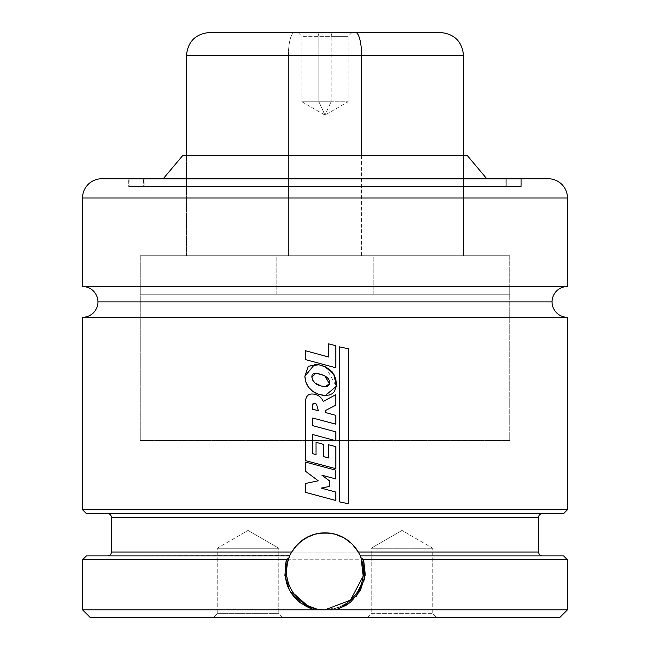 <?xml version="1.0" encoding="UTF-8"?>
<svg xmlns="http://www.w3.org/2000/svg" width="650" height="650" viewBox="0 0 650 650"><rect width="100%" height="100%" fill="white"/><g stroke="black" fill="none" stroke-linecap="round" stroke-linejoin="round"><path stroke-width="0.49" stroke-dasharray="3.25 2.44" d="M82.534 317.306L567.466 317.306L82.534 317.306M552.069 301.909L97.931 301.909L552.069 301.909M401.976 530.449L371.183 548.226L432.762 548.226L401.976 530.449L432.762 548.226L371.183 548.226L371.183 613.649L432.762 613.649L432.762 548.226L432.762 613.649L371.183 613.649L367.339 617.5L436.613 617.5L432.762 613.649L436.613 617.5L367.339 617.5L435.947 617.5L367.339 617.5L371.183 613.649L432.762 613.649L371.183 613.649L371.183 548.226L432.762 548.226L371.183 548.226L401.976 530.449M248.024 530.449L278.817 548.226L217.238 548.226L248.024 530.449L217.238 548.226L278.817 548.226L278.817 613.649L217.238 613.649L217.238 548.226L217.238 613.649L278.817 613.649L282.661 617.5L213.387 617.5L217.238 613.649L213.387 617.5L282.661 617.5L213.387 617.5L282.661 617.5L278.817 613.649L217.238 613.649L278.817 613.649L278.817 548.226L217.238 548.226L278.817 548.226L248.024 530.449M360.132 555.604L360.271 555.921A38.488 38.488 0 0 0 359.718 554.71L359.084 553.451M291.98 591.077A38.488 38.488 0 0 0 325 609.806L325 609.806A38.488 38.488 0 0 0 333.783 608.79M333.808 608.782A38.488 38.488 0 0 0 342.851 605.41L338.366 607.409M342.859 605.41A38.488 38.488 0 0 0 356.614 593.271M356.639 593.222L356.614 593.263A38.488 38.488 0 0 0 363.35 574.527M363.277 567.304A38.488 38.488 0 0 0 361.051 557.846M337.943 607.563L325.041 609.806M567.466 609.806L336.148 609.806L567.466 609.806M313.869 609.806L82.534 609.806L313.869 609.806M82.534 559.772L567.466 559.772L82.534 559.772M86.385 555.921L563.615 555.921L86.385 555.921M538.598 552.069L111.402 552.069L538.598 552.069M542.449 513.589L86.385 513.589L542.449 513.589M111.402 517.433L538.598 517.433L111.402 517.433M567.466 286.512L82.534 286.512L567.466 286.512M128.716 178.75L521.284 178.75L521.284 186.444L128.716 186.444L128.716 178.75L128.716 186.444L505.887 186.444L505.887 178.75L144.113 178.75L144.113 186.444L144.113 178.75L505.887 178.75L144.113 178.75L505.887 178.75L505.887 186.444L144.113 186.444L506.277 186.444L143.723 186.444L143.341 178.75L506.659 178.75L143.723 179.132L506.277 179.132L506.277 186.444L157.885 186.444L521.284 186.444L128.716 186.444L521.284 186.444L521.284 178.75L128.716 178.75M520.902 186.444L520.902 179.132L129.098 179.132L129.098 186.444L520.902 186.444L129.098 186.444L129.098 179.132L520.512 178.75L129.098 179.132L520.512 178.75L129.098 179.132L520.902 179.132L520.902 186.444L129.098 186.444L520.902 186.444M186.444 155.659L463.556 155.659L463.556 255.726L186.444 255.726L186.444 155.659L186.444 255.726L325 255.726L140.262 255.726L509.738 255.726L509.738 440.464L140.262 440.464L140.262 255.726L140.262 440.464L509.738 440.464L140.262 440.464L509.738 440.464L509.738 255.726L140.262 255.726L463.556 255.726L186.444 255.726L463.556 255.726L463.556 155.659L186.444 155.659L187.111 155.659L186.444 155.659L186.444 255.726L463.556 255.726L288.397 255.726L288.397 55.591A23.091 6.102 90 0 1 294.499 32.5L355.501 32.5M559.772 617.5L90.228 617.5L559.772 617.5M509.738 255.726L343.111 255.726L509.738 255.726L373.799 255.726L373.799 294.214L509.738 294.214L276.201 294.214L276.201 255.726L509.738 255.726L509.738 294.214M182.601 155.659L467.399 155.659L182.601 155.659M463.556 155.659L187.111 155.659L463.556 155.659L463.556 255.726M486.777 178.75L340.86 178.75L486.777 178.75M143.723 186.444L506.277 186.444L506.277 179.132L143.723 179.132L143.723 186.444M505.887 186.444L502.409 186.444L505.887 186.444M143.341 178.75L506.659 178.75L143.341 178.75M506.659 178.75L144.219 178.75L506.659 178.75M106.064 178.75L547.146 178.75M521.284 178.75L129.659 178.75L521.284 178.75M101.774 178.75L548.226 178.75M567.466 197.99L82.534 197.99L567.466 197.99M567.466 509.738L82.534 509.738L567.466 509.738M290.908 553.451L290.282 554.71A38.488 38.488 0 0 0 289.729 555.921L107.551 555.921L289.868 555.604M365.227 574.316L365.121 575.453M291.346 589.989L288.86 584.545M357.467 550.648L360.555 556.587L362.749 563.81L363.488 571.317L362.749 578.825L360.555 586.048L357.004 592.694L352.211 598.528L346.385 603.314L339.731 606.872L332.507 609.066L325 609.806L315.429 608.595M304.314 538.858L310.261 535.762A38.488 38.488 0 0 0 310.221 535.779M293.475 549.242L297.781 544.107A38.488 38.488 0 0 0 291.671 552.069M288.966 557.806A38.488 38.488 0 0 0 286.512 571.61M286.512 571.626A38.488 38.488 0 0 0 286.812 576.079M286.812 576.103A38.488 38.488 0 0 0 286.942 577.038M288.836 584.472A38.488 38.488 0 0 0 291.964 591.069M325.033 532.829L331.695 533.414M333.32 533.739L339.731 535.762L345.678 538.85M347.084 539.793L352.211 544.099L356.517 549.217M325 609.806L317.493 609.066L310.269 606.872L303.615 603.314L297.789 598.528L292.996 592.694L289.445 586.048L287.251 578.825L286.512 571.317M287.251 563.81L289.445 556.587L292.541 550.639M297.789 544.099L302.933 539.784M310.269 535.762L316.68 533.739M317.493 533.569L325 532.829M347.36 604.654L356.265 596.619M329.314 486.484L325 487.337L329.314 486.484L329.298 480.74L329.298 486.484M321.904 475.199L325 476.036L321.912 475.199M325 477.514L329.314 480.74L325 477.514M335.733 470.145L335.692 478.92L335.733 470.145M305.533 462.069L305.476 471.209L318.264 480.797L305.533 471.209L305.533 462.069M324.846 497.559L305.533 492.359L305.476 483.494L318.264 480.797L305.533 483.494L305.476 492.359L325 497.599M335.79 492.058L335.757 500.5L335.79 492.058M325 489.125L335.757 492.058L325 489.125M325.171 497.648L335.757 500.5M318.362 410.694L316.509 404.154L318.386 410.694M313.974 403.211L316.509 404.154L313.958 403.211M305.5 403.553L305.565 403.553C305.338 396.89 307.71 393.713 312.683 394.022C307.71 393.713 305.338 396.89 305.565 403.553L305.5 403.553M305.476 460.614L305.565 403.553L305.476 460.614M335.822 446.639L335.79 468.699L335.822 446.639L328.486 444.73L335.79 446.639M328.486 457.949L325 456.991L328.486 457.957M316.062 442.284L316.03 454.594L316.062 442.284M325 437.832L312.739 434.533L325 437.832M335.822 431.868L335.79 440.741L335.822 431.868L325 428.968L335.79 431.868M325 421.289L312.739 418.015L325 421.289M335.79 415.317L335.757 424.157L335.79 415.317M325.349 412.506L335.757 415.317L325.349 412.506L325.317 410.597L325.349 412.506M335.757 405.243L325.317 410.597L335.757 405.243M335.725 394.688L335.725 405.243L335.725 394.688M323.204 401.432L325 400.465L323.213 401.432M325.171 465.863L335.79 468.699M348.571 348.798L348.498 503.774L348.571 348.798M339.373 346.848L348.498 348.798L339.373 346.848M335.79 345.719L335.757 367.746L335.79 345.719M328.477 343.817L335.757 345.719L328.477 343.817M328.477 356.972L325 356.029M305.476 350.724L305.476 359.596L305.476 350.724M325.171 364.894L335.757 367.746M325.065 376.09L321.1 374.441L315.721 373.417L321.1 374.441L325 376.058M325.699 366.925L336.277 386.36L325.227 395.582L317.777 394.006C309.749 390.812 305.476 384.873 304.956 376.196L314.722 364.333L308.376 366.226L304.956 376.196L305.914 381.981L308.506 387.205L312.691 391.235L317.752 394.006L325.016 395.59M325.252 395.59L329.298 395.021L331.979 393.794L334.165 391.82L336.237 386.36L336.286 382.484L335.652 378.682L332.166 371.865L325 366.608M298.058 32.5L301.909 36.351L301.909 101.774L331.102 101.774L325 115.107L331.102 101.774L318.898 101.774L325 115.107L318.898 101.774L301.909 101.774L318.898 101.774L318.898 36.351L318.898 101.774L331.102 101.774L331.102 36.351L301.909 36.351L331.102 36.351L332.118 32.5L298.058 32.5L317.882 32.5L318.898 36.351L317.882 32.5L351.869 32.5L298.131 32.5L351.942 32.5L332.118 32.5L331.102 36.351L348.091 36.351L318.898 36.351L348.091 36.351L331.102 36.351L331.102 101.774L348.091 101.774L318.898 101.774M361.603 55.591L463.556 55.591M361.603 155.659L361.603 255.726L186.501 255.726L463.499 255.726L361.603 255.726L361.603 155.659M276.201 294.214L509.665 294.214L140.262 294.214L373.799 294.214L373.799 255.726L140.262 255.726L276.201 255.726L276.201 294.214M373.799 255.726L140.335 255.726L373.799 255.726M209.536 32.5L294.499 32.5A23.091 6.102 -90 0 0 288.397 55.591L186.444 55.591L288.397 55.591L288.397 255.726L186.444 255.726M437.588 32.5L211.185 32.5M351.942 32.5L348.091 36.351L348.091 101.774L331.102 101.774M301.909 101.774L325 115.107L348.091 101.774M140.262 294.214L140.262 255.726"/><path stroke-width="0.97" d="M567.466 317.306L567.466 509.738L563.615 513.589L86.385 513.589L82.534 509.738L82.534 317.306L567.466 317.306A15.397 15.397 0 0 1 552.069 301.909A15.397 15.397 0 0 1 567.466 286.512L567.466 197.99L82.534 197.99L82.534 286.512A15.397 15.397 0 0 1 97.931 301.909A15.397 15.397 0 0 1 82.534 317.306L82.534 509.738L567.466 509.738L82.534 509.738L86.385 513.589L563.615 513.589L567.466 509.738L567.466 317.306L82.534 317.306A15.397 15.397 0 0 0 97.931 301.909L552.069 301.909A15.397 15.397 0 0 0 567.344 317.306M361.051 557.846A38.488 38.488 0 0 0 361.034 557.798L360.271 555.921L563.615 555.921L567.466 559.772L563.615 555.921L360.271 555.921L361.034 557.798A38.488 38.488 0 0 0 360.271 555.921L360.132 555.604M344.224 537.972A38.488 38.488 0 0 0 325 532.829L334.961 534.137L344.24 537.989L352.211 544.099L355.517 547.861L359.101 553.467M325.041 609.806L325 609.806A38.488 38.488 0 0 0 325.008 609.806L336.148 609.806L325 609.806C298.805 610.691 278.964 581.425 288.966 557.798L289.729 555.921L86.385 555.921L82.534 559.772L82.534 609.806L90.228 617.5L559.772 617.5L567.466 609.806L336.156 609.806L567.466 609.806L567.466 559.772L567.466 609.806L559.772 617.5L90.228 617.5L82.534 609.806L313.844 609.806L82.534 609.806L82.534 559.772L286.374 559.772L82.534 559.772L86.385 555.921L289.729 555.921A38.488 38.488 0 0 0 288.966 557.806M363.35 574.527A38.488 38.488 0 0 0 363.277 567.304M290.899 553.467L290.282 554.71A38.488 38.488 0 0 1 291.671 552.069L290.908 553.451L291.671 552.069L111.402 552.069L111.402 517.433A3.851 3.851 0 0 0 107.551 513.589A3.851 3.851 0 0 1 111.402 517.433L538.598 517.433A3.851 3.851 0 0 1 542.449 513.589A3.851 3.851 0 0 0 538.598 517.433L538.598 552.069L358.329 552.069L359.718 554.702A38.488 38.488 0 0 0 344.256 537.997L352.211 544.099L358.329 552.069L538.598 552.069A3.851 3.851 0 0 0 542.449 555.921A3.851 3.851 0 0 1 538.598 552.069L538.598 517.433L111.402 517.433L111.402 552.069A3.851 3.851 0 0 1 107.551 555.921A3.851 3.851 0 0 0 111.402 552.069L291.671 552.069L294.466 547.885L301.559 540.792L310.237 535.771L315.023 534.146L319.946 533.163L330.021 533.154L334.961 534.137L344.24 537.989M338.366 607.409L337.943 607.563M363.188 576.079L361.034 557.789L363.618 559.772L361.026 557.798C365.341 570.521 363.87 582.335 356.639 593.222C351.341 599.836 346.751 603.899 342.883 605.394M365.121 575.453L360.392 590.533L350.22 602.566L336.156 609.798L313.844 609.798L299.796 602.591L289.624 590.566L284.887 575.502L286.374 559.772L288.966 557.798L289.868 555.604M548.226 178.75A19.24 19.24 0 0 1 567.466 197.99L567.466 286.512L82.534 286.512L567.466 286.512A15.397 15.397 0 0 0 552.069 301.909L97.931 301.909A15.397 15.397 0 0 0 82.534 286.512L82.534 197.99L567.466 197.99A19.24 19.24 0 0 0 548.226 178.75L101.774 178.75A19.24 19.24 0 0 0 82.534 197.99A19.24 19.24 0 0 1 101.774 178.75M486.777 178.75L467.399 155.659L182.601 155.659L163.223 178.75L182.601 155.659L467.399 155.659L486.777 178.75M547.146 178.75L106.064 178.75M356.265 596.619L364.569 579.117L363.618 559.772L567.466 559.772L363.618 559.772L365.227 574.316M288.86 584.545L287.438 579.702C285.748 573.414 286.26 566.117 288.966 557.798L286.374 559.772C281.645 584.098 290.802 600.771 313.844 609.798L336.156 609.798L347.36 604.654M315.429 608.595L307.166 605.418L293.337 593.198L291.346 589.989M291.671 552.069L297.765 544.123L305.727 538.005L315.023 534.146L325 532.829A38.488 38.488 0 0 0 310.253 535.762L310.269 535.762M310.221 535.779A38.488 38.488 0 0 0 297.781 544.107L297.789 544.099M286.942 577.038A38.488 38.488 0 0 0 288.836 584.472M331.695 533.414L333.32 533.739M345.678 538.85L346.361 539.305M346.418 539.337L347.084 539.793M356.517 549.217L357.467 550.648M287.373 579.402L287.178 578.459M286.512 571.317L287.251 563.81M292.541 550.639L293.475 549.242M302.933 539.784L304.314 538.858M316.68 533.739L318.289 533.423M363.171 576.241L350.447 600.178L325 609.806M325 467.285L335.733 470.145L335.733 478.92L321.904 475.199L329.314 480.74L329.314 486.484L321.206 488.093L335.79 492.058L335.757 500.5L305.476 492.359L305.476 483.494L318.24 480.797L305.476 471.209L305.476 462.069L305.476 471.209L318.24 480.797L305.476 483.494L305.476 492.359L335.79 500.5L335.79 492.058L321.206 488.093L329.314 486.484L329.314 480.74L321.904 475.199L325 477.514L321.921 475.207L335.733 478.92L325 476.036L335.733 478.92L335.733 470.145L305.476 462.069L324.846 467.244M305.476 462.069L320.604 466.107L305.476 462.069M335.757 500.5L324.846 497.559M314.202 403.219L313.064 403.618L312.65 404.787L312.471 409.24L318.386 410.694L312.431 409.24L312.609 404.787L313.024 403.618L314.169 403.219L316.485 404.154L318.362 410.694L312.431 409.24L318.362 410.694L316.485 404.154L313.958 403.211L312.609 404.787L312.431 409.24L312.609 404.787L313.974 403.211M312.642 394.022L312.683 394.022C317.647 394.322 321.157 396.793 323.213 401.432C321.141 396.793 317.623 394.322 312.642 394.022C307.661 393.713 305.281 396.89 305.5 403.553L305.476 460.614L335.822 468.699L335.822 446.639L328.502 444.73L328.486 457.949L323.237 456.503L323.237 444.275L316.03 442.284L316.03 454.594L312.707 453.692L312.707 434.533L335.822 440.741L335.822 431.868L312.707 425.669L312.707 418.015L335.79 424.157L335.79 415.317L325.349 412.506L325.325 410.597L335.757 405.243L335.757 394.688L323.204 401.432C321.141 396.793 317.623 394.322 312.642 394.022L312.008 393.998L312.642 394.022C307.661 393.713 305.281 396.89 305.5 403.553L305.476 460.614L324.854 465.774M335.822 468.699L335.822 446.639L328.486 444.73L328.502 457.957L328.502 444.73L328.486 457.949L323.237 456.503L325 456.991L323.237 456.503L323.237 444.275L323.237 456.503L323.237 444.275L316.03 442.284L323.237 444.275L316.03 442.284L316.03 454.594L312.707 453.692L316.062 454.594L312.707 453.692L312.707 434.533L335.822 440.741L325 437.832L335.822 440.741L335.822 431.868L312.707 425.669L325 428.968L312.707 425.669L312.707 418.015L335.79 424.157L325 421.289L335.79 424.157L335.79 415.317L325.349 412.506L325.325 410.597L335.757 405.243L335.757 394.688L323.204 401.432C321.157 396.793 317.647 394.322 312.683 394.022M312.739 434.541L312.739 453.692L312.739 434.541M312.739 418.023L312.739 425.669L312.739 418.023M325 400.465L335.725 394.688L325 400.465M339.422 501.857L348.571 503.774L339.373 501.857L339.373 346.848L339.373 501.857L348.571 503.774L348.571 348.798L339.373 346.848L339.373 501.857L348.571 503.774L348.571 348.798L339.422 346.848L339.422 501.857M335.757 367.746L335.79 345.719L328.486 343.817L328.477 356.972L305.411 350.724L305.411 359.596L324.846 364.812M328.486 356.972L305.411 350.724L305.411 359.596L335.79 367.746L335.79 345.719L328.477 343.817L328.477 355.55M305.411 350.724L325 356.029L305.411 350.724M321.262 386.002L325.374 386.612L329.314 383.76L325.406 386.612L329.314 383.76L325 376.058L329.298 383.76C329.03 386.547 326.349 387.294 321.262 386.002L321.279 386.002C315.998 384.954 312.877 381.989 311.927 377.106L311.886 377.106C312.853 381.989 315.981 384.954 321.262 386.002L315.063 383.077L312.829 380.429L311.886 377.106L315.746 373.417L311.886 377.106C311.724 373.352 314.787 372.466 321.084 374.441L315.721 373.417L311.927 377.106L312.869 380.429L315.096 383.077L321.279 386.002L325 386.604L321.279 386.002M314.754 364.333L318.866 364.756L314.689 364.333L304.891 376.196C305.402 384.873 309.692 390.812 317.752 394.006L325.252 395.59L336.277 386.36L333.978 374.465L325 366.608L318.849 364.756L325.699 366.925M325 376.058L321.084 374.441C327.381 376.415 330.119 379.527 329.314 383.76L325.065 376.09M334.197 391.82L336.277 386.36L336.318 382.484L335.684 378.682L332.183 371.865L326.129 367.136L318.849 364.756L308.327 366.226L304.891 376.196L305.858 381.981L308.457 387.205L312.65 391.235L317.752 394.006L323.464 395.493L329.314 395.021L332.004 393.794L334.197 391.82M325 366.608L318.866 364.756L314.689 364.333M463.556 155.659L463.556 55.591C462.183 41.567 454.48 33.873 440.464 32.5L355.501 32.5A23.091 6.102 90 0 1 361.603 55.591L463.556 55.591L361.603 55.591L361.603 155.659L361.603 55.591L186.444 55.591C187.817 41.567 195.52 33.873 209.536 32.5M288.397 55.591L361.603 55.591A23.091 6.102 -90 0 0 355.501 32.5L294.499 32.5M211.185 32.5L437.588 32.5M186.444 155.659L186.444 55.591"/></g></svg>
